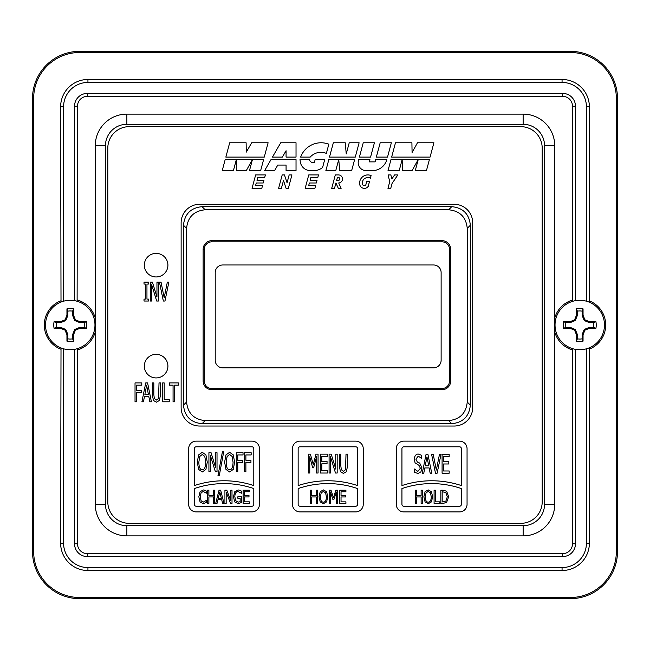 <?xml version="1.0" encoding="UTF-8"?>
<svg xmlns="http://www.w3.org/2000/svg" width="650" height="650" viewBox="0 0 650 650"><rect width="100%" height="100%" fill="white"/><g stroke="black" fill="none" stroke-linecap="round" stroke-linejoin="round"><path stroke-width="0.97" d="M222.763 367.843A7.548 7.548 0 0 1 215.215 360.295L215.215 272.537A7.548 7.548 0 0 1 222.763 264.981L433.574 264.981A7.548 7.548 0 0 1 441.122 272.537L441.122 360.295A7.548 7.548 0 0 1 433.574 367.843L222.763 367.843M588.989 302.063L589.363 300.893A25.951 25.951 0 0 1 589.363 349.107L588.989 347.937M77.496 300.081A25.951 25.951 0 0 1 95.274 318.151L95.274 504.294A31.59 31.59 0 0 0 126.864 535.884L523.136 535.884A31.59 31.59 0 0 0 554.726 504.294L554.726 318.151A25.951 25.951 0 0 1 572.504 300.081L572.504 106.218A9.88 9.88 0 0 0 562.624 96.338L87.376 96.338A9.88 9.88 0 0 0 77.496 106.218L77.114 301.251M79.682 597.512L79.682 598.658L570.318 598.658A47.182 47.182 0 0 0 617.5 551.476L617.5 98.524A47.182 47.182 0 0 0 570.318 51.342L79.682 51.342A47.182 47.182 0 0 0 32.5 98.524L32.5 551.476A47.182 47.182 0 0 0 79.682 598.658A47.182 47.182 0 0 1 32.5 551.476L33.646 551.476A46.036 46.036 0 0 0 79.682 597.512L570.318 597.512A46.036 46.036 0 0 0 616.354 551.476L616.354 98.524A46.036 46.036 0 0 0 570.318 52.487L79.682 52.487A46.036 46.036 0 0 0 33.646 98.524L33.646 551.476M33.646 98.524L32.5 98.524A47.182 47.182 0 0 1 79.682 51.342L79.682 52.487M570.318 52.487L570.318 51.342A47.182 47.182 0 0 1 617.5 98.524L616.354 98.524M616.354 551.476L617.5 551.476A47.182 47.182 0 0 1 570.318 598.658L570.318 597.512M126.864 124.296A21.409 21.409 0 0 0 105.454 145.706L105.454 504.294A21.409 21.409 0 0 0 126.864 525.704L523.136 525.704A21.409 21.409 0 0 0 544.546 504.294L544.546 145.706A21.409 21.409 0 0 0 523.136 124.296L126.864 124.296L126.864 114.116A31.59 31.59 0 0 0 95.274 145.706L95.274 318.151M205.181 420.599L202.069 423.702L451.766 423.702L448.654 420.599C459.916 419.461 466.107 413.27 467.244 402.009L467.244 228.361C466.107 217.108 459.916 210.909 448.654 209.779L205.181 209.779C193.919 210.909 187.728 217.108 186.591 228.361L186.591 402.009C187.728 413.27 193.919 419.461 205.181 420.599L448.654 420.599M202.069 423.702C190.808 422.573 184.616 416.374 183.479 405.121L186.591 402.009M186.591 228.361L183.479 225.257L183.479 405.121M183.479 225.257C184.616 213.996 190.808 207.805 202.069 206.668L205.181 209.779M448.654 209.779L451.766 206.668L202.069 206.668M451.766 206.668C463.019 207.805 469.219 213.996 470.348 225.257L467.244 228.361M467.244 402.009L470.348 405.121L470.348 225.257M470.348 405.121C469.219 416.374 463.019 422.573 451.766 423.702M554.726 318.151L554.726 145.706A31.59 31.59 0 0 0 523.136 114.116L126.864 114.116M95.274 331.849A25.951 25.951 0 0 1 77.496 349.919L77.496 543.782A9.88 9.88 0 0 0 87.376 553.662L562.624 553.662A9.88 9.88 0 0 0 572.504 543.782L572.504 349.919A25.951 25.951 0 0 1 554.726 331.849M572.886 301.251L572.504 300.081M572.504 349.919L572.886 348.749M77.114 348.749L77.496 349.919M589.363 300.893L589.363 106.787A27.3 27.3 0 0 0 562.063 79.479L87.937 79.479A27.3 27.3 0 0 0 60.637 106.787L61.011 302.063M61.011 347.937L60.637 543.213A27.3 27.3 0 0 0 87.937 570.521L562.063 570.521A27.3 27.3 0 0 0 589.363 543.213L589.363 349.107M60.637 349.107A25.951 25.951 0 0 1 60.637 300.893M63.586 348.814L63.586 543.213A24.351 24.351 0 0 0 87.937 567.564L562.063 567.564A24.351 24.351 0 0 0 586.414 543.213L586.414 348.814M74.539 349.351L74.539 543.782A12.829 12.829 0 0 0 87.376 556.611L562.624 556.611A12.829 12.829 0 0 0 575.461 543.782L575.461 349.351M575.461 300.649L575.461 106.218A12.829 12.829 0 0 0 562.624 93.389L87.376 93.389A12.829 12.829 0 0 0 74.539 106.218L74.539 300.649M586.414 301.186L586.414 106.787A24.351 24.351 0 0 0 562.063 82.436L87.937 82.436A24.351 24.351 0 0 0 63.586 106.787L63.586 301.186M203.133 249.373L203.133 380.998L204.295 380.998L204.295 249.373L203.133 249.373A8.71 8.71 0 0 1 211.851 240.662L211.851 241.824L441.984 241.824L441.984 240.662L211.851 240.662M441.984 240.662A8.71 8.71 0 0 1 450.694 249.373L449.532 249.373L449.532 380.998L450.694 380.998L450.694 249.373M450.694 380.998A8.71 8.71 0 0 1 441.984 389.707L441.984 388.546L211.851 388.546L211.851 389.707L441.984 389.707M211.851 389.707A8.71 8.71 0 0 1 203.133 380.998M204.295 380.998A7.548 7.548 0 0 0 211.851 388.546M441.984 388.546A7.548 7.548 0 0 0 449.532 380.998M449.532 249.373A7.548 7.548 0 0 0 441.984 241.824M211.851 241.824A7.548 7.548 0 0 0 204.295 249.373M32.5 98.524L32.5 551.476M79.682 598.658L570.318 598.658M617.5 551.476L617.5 98.524M570.318 51.342L79.682 51.342M167.911 265.159A11.797 11.797 0 0 0 156.114 253.37A11.797 11.797 0 0 0 144.324 265.159A11.797 11.797 0 0 0 156.114 276.957A11.797 11.797 0 0 0 167.911 265.159A11.797 11.797 0 0 0 156.114 253.37A11.797 11.797 0 0 0 144.324 265.159A11.797 11.797 0 0 0 156.114 276.957A11.797 11.797 0 0 0 167.911 265.159M167.911 366.129A11.797 11.797 0 0 0 156.114 354.339A11.797 11.797 0 0 0 144.324 366.129A11.797 11.797 0 0 0 156.114 377.926A11.797 11.797 0 0 0 167.911 366.129A11.797 11.797 0 0 0 156.114 354.339A11.797 11.797 0 0 0 144.324 366.129A11.797 11.797 0 0 0 156.114 377.926A11.797 11.797 0 0 0 167.911 366.129M358.191 162.671A7.963 7.963 0 0 0 366.153 170.633L372.352 170.633A15.039 15.039 0 0 0 386.88 159.486L375.708 159.486L375.066 161.874L369.298 161.874L369.939 159.486L358.759 159.486L358.459 160.615A7.963 7.963 0 0 0 358.191 162.671M362.651 181.09A5.281 5.281 0 0 0 362.383 184.048A2.015 2.015 0 0 0 365.755 185.112L366.689 181.643L369.468 181.643L368.201 186.379A4.704 4.704 0 0 1 359.702 184.356A8.223 8.223 0 0 1 371.093 175.589L370.394 178.189A5.574 5.574 0 0 0 362.651 181.09M181.131 407.542A18.492 18.492 0 0 0 199.631 426.034L454.204 426.034A18.492 18.492 0 0 0 472.696 407.542L472.696 222.796A18.492 18.492 0 0 0 454.204 204.295L199.631 204.295A18.492 18.492 0 0 0 181.131 222.796L181.131 407.542M107.811 148.078L107.811 501.922A21.418 21.418 0 0 0 129.236 523.347L520.764 523.347A21.418 21.418 0 0 0 542.189 501.922L542.189 148.078A21.418 21.418 0 0 0 520.764 126.653L129.236 126.653A21.418 21.418 0 0 0 107.811 148.078M229.686 142.773L225.851 157.097L264.274 157.097L268.109 142.773L251.688 142.773L246.285 152.124L246.114 142.773L229.686 142.773M249.47 170.633L260.642 170.633L263.632 159.486L225.209 159.486L222.219 170.633L233.399 170.633L236.381 159.51L236.584 170.633L246.285 170.633L252.452 159.51L249.47 170.633M296.026 170.633L296.026 159.486L271.066 159.486L264.623 170.633L274.576 170.633L277.794 165.059L286.073 165.059L286.073 170.633L296.026 170.633M272.439 157.097L282.392 157.097L286.073 150.727L286.073 157.097L296.026 157.097L296.026 142.773L280.719 142.773L272.439 157.097M263.949 180.294L256.986 180.294L257.709 177.604L264.672 177.604L265.387 174.915L255.645 174.915L252.046 188.362L261.787 188.362L262.511 185.673L255.547 185.673L256.271 182.983L263.226 182.983L263.949 180.294M283.481 180.521L286.089 188.362L288.34 188.362L291.947 174.915L289.161 174.915L287.056 182.756L284.456 174.915L282.197 174.915L278.598 188.362L281.377 188.362L283.481 180.521M317.777 177.604L318.5 174.915L308.75 174.915L305.151 188.362L314.892 188.362L315.616 185.673L308.652 185.673L309.376 182.983L316.339 182.983L317.054 180.294L310.099 180.294L310.814 177.604L317.777 177.604M310.505 170.633L313.877 170.633A13.536 13.536 0 0 0 322.603 167.448L324.732 159.486L315.177 159.486L314.324 162.671A5.574 5.574 0 0 1 311.391 162.183A3.185 3.185 0 0 1 309.562 159.486L300.007 159.486L300.219 161.428A10.351 10.351 0 0 0 310.505 170.633M326.365 153.416A14.324 14.324 0 0 0 310.196 157.097L300.641 157.097A21.775 21.775 0 0 1 328.835 144.186L326.365 153.416M355.282 157.097L359.117 142.773L349.229 142.773L346.239 153.912L345.248 142.773L333.336 142.773L329.493 157.097L355.282 157.097M339.739 170.633L351.65 170.633L354.64 159.486L328.851 159.486L325.869 170.633L335.757 170.633L338.739 159.51L339.739 170.633M341.112 188.362L338.707 182.975A4.03 4.03 0 0 0 342.493 178.831A4.03 4.03 0 0 0 338.463 174.915L335.303 174.915L331.703 188.362L334.49 188.362L335.928 182.983L338.333 188.362L341.112 188.362M338.423 180.343A1.389 1.389 0 0 0 339.852 178.969A1.389 1.389 0 0 0 338.463 177.564L337.382 177.564L336.651 180.294L338.423 180.343M363.244 142.773L359.401 157.097L370.573 157.097L374.416 142.773L363.244 142.773M380.185 142.773L376.342 157.097L387.522 157.097L391.357 142.773L380.185 142.773M395.484 142.773L391.641 157.097L430.064 157.097L433.907 142.773L417.479 142.773L412.076 152.523L411.905 142.773L395.484 142.773M390.999 159.486L429.423 159.486L426.441 170.633L415.261 170.633L418.243 159.51L412.076 170.633L402.374 170.633L402.171 159.51L399.189 170.633L388.017 170.633L390.999 159.486M387.961 188.37L390.739 188.37L392.056 183.479L397.824 174.923L394.582 174.923L391.861 178.953L390.853 174.923L388.082 174.923L389.756 181.643L387.961 188.37M188.679 504.359A7.548 7.548 0 0 0 196.227 511.907L251.908 511.907A7.548 7.548 0 0 0 259.456 504.359L259.456 448.687A7.548 7.548 0 0 0 251.908 441.131L196.227 441.131A7.548 7.548 0 0 0 188.679 448.687L188.679 504.359M194.342 448.687L194.342 485.574A94.364 94.364 0 0 1 253.793 485.574L253.793 448.687A1.885 1.885 0 0 0 251.908 446.794L196.227 446.794A1.885 1.885 0 0 0 194.342 448.687M196.227 506.244L251.908 506.244A1.885 1.885 0 0 0 253.793 504.359L253.793 488.564A91.536 91.536 0 0 0 194.342 488.564L194.342 504.359A1.885 1.885 0 0 0 196.227 506.244M292.484 504.359A7.548 7.548 0 0 0 300.032 511.907L355.704 511.907A7.548 7.548 0 0 0 363.252 504.359L363.252 448.687A7.548 7.548 0 0 0 355.704 441.131L300.032 441.131A7.548 7.548 0 0 0 292.484 448.687L292.484 504.359M298.147 448.687L298.147 485.574A94.364 94.364 0 0 1 357.589 485.574L357.589 448.687A1.885 1.885 0 0 0 355.704 446.794L300.032 446.794A1.885 1.885 0 0 0 298.147 448.687M300.032 506.244L355.704 506.244A1.885 1.885 0 0 0 357.589 504.359L357.589 488.564A91.536 91.536 0 0 0 298.147 488.564L298.147 504.359A1.885 1.885 0 0 0 300.032 506.244M396.281 504.359A7.548 7.548 0 0 0 403.829 511.907L459.509 511.907A7.548 7.548 0 0 0 467.058 504.359L467.058 448.687A7.548 7.548 0 0 0 459.509 441.131L403.829 441.131A7.548 7.548 0 0 0 396.281 448.687L396.281 504.359M401.944 448.687L401.944 485.574A94.364 94.364 0 0 1 461.394 485.574L461.394 448.687A1.885 1.885 0 0 0 459.509 446.794L403.829 446.794A1.885 1.885 0 0 0 401.944 448.687M403.829 506.244L459.509 506.244A1.885 1.885 0 0 0 461.394 504.359L461.394 488.564A91.536 91.536 0 0 0 401.944 488.564L401.944 504.359A1.885 1.885 0 0 0 403.829 506.244M144.016 284.074L145.454 284.074L145.454 299.098L144.016 299.098L144.016 301.023L148.395 301.023L148.395 299.098L146.957 299.098L146.957 284.074L148.395 284.074L148.395 282.149L144.016 282.149L144.016 284.074M150.272 282.149L150.272 301.023L151.678 301.023L151.678 284.749L156.683 301.023L158.364 301.023L158.364 282.149L156.959 282.149L156.959 297.091L152.417 282.149L150.272 282.149M164.19 297.838L161.054 282.149L159.453 282.149L163.337 301.023L164.97 301.023L168.854 282.149L167.326 282.149L164.19 297.838M136.524 392.706L141.57 392.706L141.57 390.471L136.524 390.471L136.524 385.149L141.789 385.149L141.789 382.915L135.029 382.915L135.029 401.789L136.524 401.789L136.524 392.706M148.809 396.516L149.833 401.789L151.401 401.789L147.599 382.915L145.73 382.915L141.919 401.789L143.439 401.789L144.463 396.516L148.809 396.516M148.395 394.371L146.632 385.426L144.877 394.371L148.395 394.371M153.839 394.696L153.839 382.915L152.336 382.915L152.336 394.696L153.424 400.449L156.423 402.188L159.437 400.449L160.518 394.696L160.518 382.915L159.023 382.915L158.535 398.507L156.423 400.051L154.326 398.507L153.839 394.696M169.236 399.555L164.174 399.555L164.174 382.915L162.679 382.915L162.679 401.789L169.236 401.789L169.236 399.555M178.352 385.149L178.352 382.915L169.268 382.915L169.268 385.149L173.062 385.149L173.062 401.789L174.558 401.789L174.558 385.149L178.352 385.149M205.026 490.303L203.279 489.954L200.062 491.774L198.827 496.811L200.062 501.906L203.255 503.636L206.343 502.507L206.343 500.402L203.263 502.117L201.118 500.801L200.192 496.811L201.086 492.814L203.263 491.457L206.343 493.188L206.343 491.067L205.026 490.303M207.569 503.401L208.886 503.401L208.886 496.933L213.436 496.933L213.436 503.401L214.752 503.401L214.752 490.189L213.436 490.189L213.436 495.373L208.886 495.373L208.886 490.189L207.569 490.189L207.569 503.401M221.699 499.712L222.601 503.401L223.99 503.401L220.651 490.189L219.034 490.189L215.694 503.401L217.027 503.401L217.921 499.712L221.699 499.712M221.341 498.209L219.806 491.977L218.286 498.209L221.341 498.209M224.932 490.189L224.932 503.401L226.168 503.401L226.168 492.009L230.531 503.401L232.009 503.401L232.009 490.189L230.783 490.189L230.783 500.654L226.809 490.189L224.932 490.189M240.012 490.319L238.176 489.954L234.756 491.766L233.456 496.787L234.739 501.938L238.168 503.661L241.451 502.523L241.451 496.754L237.868 496.754L237.868 498.298L240.151 498.298L240.151 501.711L238.111 502.141L235.731 500.736L234.829 496.73C234.934 493.391 235.999 491.636 238.022 491.473L241.41 493.212L241.41 491.091L240.012 490.319M244.432 495.373L244.432 491.757L249.316 491.757L249.316 490.189L243.116 490.189L243.116 503.401L249.316 503.401L249.316 501.841L244.432 501.841L244.432 496.933L248.982 496.933L248.982 495.373L244.432 495.373M197.275 462.15L198.616 469.414L202.272 471.989L205.912 469.414L207.277 462.15L205.912 454.87L202.272 452.319L198.632 454.87L197.275 462.15M202.272 454.488L199.769 456.446L198.835 462.15C198.933 467.188 200.078 469.739 202.272 469.812C204.474 469.739 205.619 467.188 205.717 462.15L204.782 456.446L202.272 454.488M208.926 452.717L208.926 471.591L210.332 471.591L210.332 455.317L215.337 471.591L217.019 471.591L217.019 452.717L215.613 452.717L215.613 467.659L211.071 452.717L208.926 452.717M219.269 475.686L223.689 451.872L222.389 451.872L217.977 475.686L219.269 475.686M224.616 462.15L225.964 469.414L229.621 471.989L233.261 469.414L234.618 462.15L233.261 454.87L229.621 452.319L225.981 454.87L224.616 462.15M229.621 454.488L227.11 456.446L226.176 462.15C226.273 467.188 227.419 469.739 229.621 469.812C231.814 469.739 232.968 467.188 233.057 462.15L232.131 456.446L229.621 454.488M237.77 462.507L242.816 462.507L242.816 460.273L237.77 460.273L237.77 454.951L243.035 454.951L243.035 452.717L236.275 452.717L236.275 471.591L237.77 471.591L237.77 462.507M245.895 462.507L250.941 462.507L250.941 460.273L245.895 460.273L245.895 454.951L251.152 454.951L251.152 452.717L244.392 452.717L244.392 471.591L245.895 471.591L245.895 462.507M310.391 503.417L311.707 503.417L311.707 496.949L316.257 496.949L316.257 503.417L317.574 503.417L317.574 490.206L316.257 490.206L316.257 495.381L311.707 495.381L311.707 490.206L310.391 490.206L310.391 503.417M319.02 496.811L320.206 501.898L323.399 503.693L326.592 501.898L327.779 496.811L326.592 491.709L323.399 489.921L320.206 491.709L319.02 496.811M323.399 491.449L321.206 492.814L320.393 496.811C320.483 500.329 321.482 502.117 323.399 502.174C325.325 502.117 326.324 500.329 326.406 496.811L325.593 492.814L323.399 491.449M330.452 492.034L333.011 499.777L333.808 499.777L336.383 492.034L336.383 503.417L337.699 503.417L337.699 490.206L335.871 490.206L333.491 497.559L331.021 490.206L329.225 490.206L329.225 503.417L330.452 503.417L330.452 492.034M341.031 495.381L341.031 491.766L345.914 491.766L345.914 490.206L339.714 490.206L339.714 503.417L345.914 503.417L345.914 501.849L341.031 501.849L341.031 496.949L345.581 496.949L345.581 495.381L341.031 495.381M309.766 456.763L312.691 467.821L313.609 467.821L316.558 456.763L316.558 473.021L318.061 473.021L318.061 454.147L315.981 454.147L313.243 464.652L310.408 454.147L308.36 454.147L308.36 473.021L309.766 473.021L309.766 456.763M321.848 461.549L321.848 456.381L327.429 456.381L327.429 454.147L320.352 454.147L320.352 473.021L327.429 473.021L327.429 470.787L321.848 470.787L321.848 463.783L327.048 463.783L327.048 461.549L321.848 461.549M329.087 454.147L329.087 473.021L330.493 473.021L330.493 456.747L335.489 473.021L337.171 473.021L337.171 454.147L335.766 454.147L335.766 469.089L331.224 454.147L329.087 454.147M340.827 465.92L340.827 454.147L339.332 454.147L339.332 465.92L340.421 471.673L343.411 473.419L346.426 471.673L347.514 465.92L347.514 454.147L346.011 454.147L345.524 469.731L343.411 471.274L341.323 469.731L340.827 465.92M420.387 468.236L417.869 471.38L414.253 468.934L414.253 472.087L417.974 473.558L420.924 471.843L421.948 467.837L419.705 463.076L417.373 462.085L415.894 459.144L418.234 456.178L421.509 458.226L421.509 455.236L418.145 454.009C415.764 454.277 414.489 456.081 414.334 459.404L415.066 462.816L418.982 465.343L420.387 468.236M429.138 467.943L430.162 473.216L431.738 473.216L427.927 454.342L426.067 454.342L422.256 473.216L423.767 473.216L424.791 467.943L429.138 467.943M428.724 465.798L426.969 456.852L425.206 465.798L428.724 465.798M436.345 470.039L433.209 454.342L431.6 454.342L435.484 473.216L437.125 473.216L441.009 454.342L439.473 454.342L436.345 470.039M443.593 461.744L443.593 456.576L449.174 456.576L449.174 454.342L442.089 454.342L442.089 473.216L449.174 473.216L449.174 470.982L443.593 470.982L443.593 463.978L448.793 463.978L448.793 461.744L443.593 461.744M415.252 503.417L416.569 503.417L416.569 496.949L421.119 496.949L421.119 503.417L422.435 503.417L422.435 490.206L421.119 490.206L421.119 495.381L416.569 495.381L416.569 490.206L415.252 490.206L415.252 503.417M423.881 496.811L425.067 501.898L428.261 503.693L431.446 501.898L432.64 496.811L431.446 491.709L428.261 489.921L425.067 491.709L423.881 496.811M428.261 491.449L426.067 492.814L425.254 496.811C425.344 500.329 426.343 502.117 428.261 502.174C430.186 502.117 431.186 500.329 431.267 496.811L430.454 492.814L428.261 491.449M439.823 501.849L435.402 501.849L435.402 490.206L434.086 490.206L434.086 503.417L439.823 503.417L439.823 501.849M443.105 490.206L440.863 490.206L440.863 503.417L443.137 503.417L446.631 502.352L448.654 496.819L446.656 491.254L443.105 490.206M442.179 491.725L442.179 501.898L443.186 501.898L445.916 501.012L447.281 496.795L445.786 492.513L442.179 491.725M84.094 322.627L79.788 322.627L74.718 320.523L72.621 315.461L72.621 311.155A14.048 14.048 0 0 0 67.868 311.155L67.868 315.461L65.772 320.523L60.702 322.627L56.404 322.627A14.048 14.048 0 0 0 56.404 327.373L60.702 327.373L65.772 329.477L67.868 334.539L67.868 338.845A14.048 14.048 0 0 0 72.621 338.845L72.621 334.539L74.718 329.477L79.788 327.373L84.094 327.373A14.048 14.048 0 0 0 84.094 322.627L86.393 321.701L79.966 321.701L75.424 319.824L73.539 315.274L73.539 308.848A16.486 16.486 0 0 0 66.95 308.848L66.95 315.274L65.065 319.824L60.523 321.701L54.096 321.701A16.486 16.486 0 0 0 54.096 328.299L60.523 328.299L65.065 330.176L66.95 334.726L66.95 341.152A16.486 16.486 0 0 0 73.539 341.152L73.539 334.726L75.424 330.176L79.966 328.299L86.393 328.299A16.486 16.486 0 0 0 86.393 321.701M70.249 300.276A24.724 24.724 0 0 1 94.965 325A24.724 24.724 0 0 1 70.249 349.724A24.724 24.724 0 0 1 45.524 325A24.724 24.724 0 0 1 70.249 300.276M72.621 311.155L73.539 308.848M67.868 311.155L66.95 308.848M72.621 315.461L73.539 315.274M74.718 320.523L75.424 319.824M79.788 322.627L79.966 321.701M84.094 327.373L86.393 328.299M56.404 322.627L54.096 321.701M56.404 327.373L54.096 328.299M60.702 322.627L60.523 321.701M65.772 320.523L65.065 319.824M67.868 315.461L66.95 315.274M67.868 338.845L66.95 341.152M72.621 338.845L73.539 341.152M67.868 334.539L66.95 334.726M65.772 329.477L65.065 330.176M60.702 327.373L60.523 328.299M79.788 327.373L79.966 328.299M74.718 329.477L75.424 330.176M72.621 334.539L73.539 334.726M593.596 322.627L589.298 322.627L584.228 320.523L582.132 315.461L582.132 311.155A14.048 14.048 0 0 0 577.379 311.155L577.379 315.461L575.283 320.523L570.212 322.627L565.906 322.627A14.048 14.048 0 0 0 565.906 327.373L570.212 327.373L575.283 329.477L577.379 334.539L577.379 338.845A14.048 14.048 0 0 0 582.132 338.845L582.132 334.539L584.228 329.477L589.298 327.373L593.596 327.373A14.048 14.048 0 0 0 593.596 322.627L595.904 321.701L589.477 321.701L584.935 319.824L583.05 315.274L583.05 308.848A16.486 16.486 0 0 0 576.461 308.848L576.461 315.274L574.576 319.824L570.034 321.701L563.607 321.701A16.486 16.486 0 0 0 563.607 328.299L570.034 328.299L574.576 330.176L576.461 334.726L576.461 341.152A16.486 16.486 0 0 0 583.05 341.152L583.05 334.726L584.935 330.176L589.477 328.299L595.904 328.299A16.486 16.486 0 0 0 595.904 321.701M579.751 300.276A24.724 24.724 0 0 1 604.476 325A24.724 24.724 0 0 1 579.751 349.724A24.724 24.724 0 0 1 555.035 325A24.724 24.724 0 0 1 579.751 300.276M582.132 311.155L583.05 308.848M577.379 311.155L576.461 308.848M582.132 315.461L583.05 315.274M584.228 320.523L584.935 319.824M589.298 322.627L589.477 321.701M593.596 327.373L595.904 328.299M565.906 322.627L563.607 321.701M565.906 327.373L563.607 328.299M570.212 322.627L570.034 321.701M575.283 320.523L574.576 319.824M577.379 315.461L576.461 315.274M577.379 338.845L576.461 341.152M582.132 338.845L583.05 341.152M577.379 334.539L576.461 334.726M575.283 329.477L574.576 330.176M570.212 327.373L570.034 328.299M589.298 327.373L589.477 328.299M584.228 329.477L584.935 330.176M582.132 334.539L583.05 334.726M63.586 543.213L60.637 543.213M586.414 543.213L589.363 543.213M575.461 543.782L572.504 543.782M74.539 543.782L77.496 543.782M87.376 556.611L87.376 553.662M562.624 556.611L562.624 553.662M87.937 567.564L87.937 570.521M562.063 567.564L562.063 570.521M586.414 106.787L589.363 106.787M575.461 106.218L572.504 106.218M63.586 106.787L60.637 106.787M74.539 106.218L77.496 106.218M87.937 82.436L87.937 79.479M562.063 82.436L562.063 79.479M87.376 93.389L87.376 96.338M562.624 93.389L562.624 96.338M105.454 145.706L95.274 145.706M523.136 124.296L523.136 114.116M544.546 145.706L554.726 145.706M544.546 504.294L554.726 504.294M523.136 525.704L523.136 535.884M126.864 525.704L126.864 535.884M105.454 504.294L95.274 504.294"/></g></svg>
